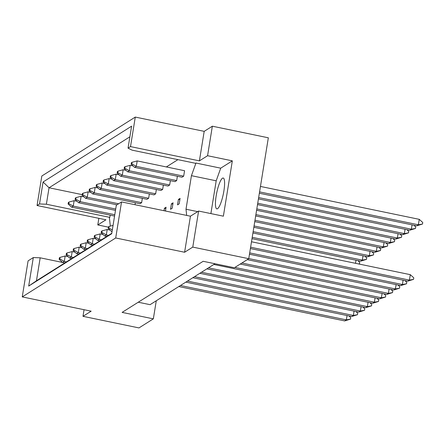 <?xml version="1.0" encoding="UTF-8"?>
<svg xmlns="http://www.w3.org/2000/svg" width="445" height="445" viewBox="0 0 445 445"><rect width="100%" height="100%" fill="white"/><g stroke="black" fill="none" stroke-linecap="round" stroke-linejoin="round"><path stroke-width="0.67" d="M216.159 195.889A15.753 3.354 101.7 0 1 223.212 178.028A15.753 3.354 101.7 0 1 223.88 191.016A15.753 3.354 101.7 0 1 216.821 208.877A15.753 3.354 101.7 0 1 216.159 195.889M192.768 247.097L198.609 211.047L190.443 216.198L184.608 252.248L192.768 247.097L248.755 258.695L268.335 137.8L212.354 126.202L204.188 131.353L199.405 160.868L130.507 146.594L128.043 148.146L132.115 150.165L195.544 163.304L195.961 163.042L191.433 175.675L186.004 209.217L186.678 215.419M170.535 209.289L172.193 208.249L173.072 202.803L171.42 203.843L170.535 209.289M176.671 180.581L129.3 170.769L127.648 171.815L175.018 181.627L176.671 180.581L177.377 176.242M182.022 177.21L183.679 176.164L184.564 170.719L137.194 160.906L136.309 166.352L134.651 167.392L182.022 177.21M177.544 204.872L179.196 203.827L180.08 198.381L178.423 199.427L177.544 204.872M166.352 166.947L177.917 159.649M110.321 226.121L109.398 217.622L109.815 217.36L110.171 215.146M169.667 184.998L122.297 175.185L120.639 176.231L168.01 186.043L169.667 184.998L170.368 180.664M162.659 189.42L115.288 179.602L113.636 180.648L161.007 190.46L162.659 189.42L163.365 185.081M155.655 193.836L108.285 184.024L106.628 185.064L153.998 194.877L155.655 193.836L156.356 189.498M148.647 198.253L101.276 188.441L99.624 189.481L146.995 199.299L148.647 198.253L149.348 193.914M141.643 202.67L94.273 192.857L92.616 193.903L139.986 203.715L141.643 202.67L142.344 198.331M135.019 204.717L135.336 202.753M165.451 211.019L166.068 207.22L164.411 208.26L164.016 210.724M98.857 218.328L97.789 224.942L105.954 219.797L37.052 205.523L41.83 176.003L135.286 117.079L130.507 146.594M198.609 211.047L223.373 216.181L232.335 160.851L207.57 155.722L199.405 160.868M207.57 155.722L212.354 126.202M111.706 233.731L28.691 286.074L33.308 257.56L28.091 260.853L22.25 296.904L115.706 237.975L121.546 201.924L116.323 205.212L111.706 233.731M37.052 205.523L39.51 203.971L43.07 181.994L131.603 126.169L128.043 148.146M84.061 309.709L82.987 316.323L91.153 311.177L22.25 296.904M204.188 131.353L135.286 117.079M190.443 216.198L121.546 201.924M184.608 252.248L115.706 237.975M82.987 316.323L138.968 327.921L153.341 318.859L156.273 300.77M108.391 227.139L97.789 224.942M153.341 318.859L122.119 312.39L203.159 261.293L234.382 267.757L248.755 258.695M138.245 302.222L150.076 304.675L214.991 263.74M129.884 136.804L49.045 187.773L46.38 204.222L39.51 203.971M82.203 194.643L49.045 187.773L43.07 181.994M232.335 160.851L220.72 168.171L195.961 163.042M62.606 262.455L40.178 257.811L36.457 280.789L111.778 233.297M33.308 257.56L40.178 257.811M109.815 217.36L46.38 204.222M197.675 211.636L186.004 209.217M220.72 168.171L216.198 180.804L210.886 213.594M216.198 180.804L191.433 175.675M178.423 199.427L179.863 199.722M171.42 203.843L172.855 204.144M164.411 208.26L165.852 208.56M28.691 286.074L36.457 280.789M250.396 248.555L407.759 281.157L409.417 280.111L250.613 247.214M413.544 279.36L409.417 280.111L410.296 274.665L413.789 277.83L413.544 279.36L407.759 281.157M410.296 274.665L251.497 241.768M131.826 163.81L132.07 162.286L131.409 162.703L131.164 164.227L131.826 163.81L136.309 166.352L183.679 176.164M259.357 193.23L416.72 225.826L418.378 224.786L259.574 191.884M422.505 224.03L418.378 224.786L419.257 219.34L422.75 222.506L422.505 224.03L416.72 225.826M419.257 219.34L260.459 186.438M134.651 167.392L131.164 164.227M132.07 162.286L137.194 160.906M249.478 254.234L400.75 285.573L402.408 284.533L249.695 252.893M404.928 280.572L406.78 282.252L406.535 283.776L400.75 285.573M406.535 283.776L402.408 284.533L403.109 280.194M124.817 168.227L125.062 166.703L124.4 167.12L124.155 168.644L124.817 168.227L129.3 170.769L130.185 165.323L133.016 165.907M258.439 198.909L409.717 230.243L411.369 229.203L258.656 197.563M413.889 225.242L415.741 226.922L415.497 228.446L409.717 230.243M415.497 228.446L411.369 229.203L412.07 224.864M127.648 171.815L124.155 168.644M125.062 166.703L130.185 165.323M108.847 227.974L109.097 226.449L108.435 226.867L108.185 228.391L108.847 227.974L112.318 229.943M112.101 231.294L111.678 231.561L112.045 231.634M247.253 259.646L393.747 289.99L395.399 288.95L248.772 258.573M397.925 284.989L399.777 286.669L399.527 288.193L393.747 289.99M399.527 288.193L395.399 288.95L396.106 284.611M111.678 231.561L108.185 228.391M109.097 226.449L113.058 225.381M94.835 236.812L95.085 235.288L94.423 235.705L94.173 237.23L94.835 236.812L99.324 239.349L97.666 240.395L99.814 240.84M213.85 264.464L379.735 298.829L381.387 297.783L234.893 267.434M383.907 293.822L385.765 295.502L385.515 297.026L379.735 298.829M101.471 239.794L99.324 239.349L100.203 233.903L103.034 234.493M385.515 297.026L381.387 297.783L382.094 293.444M97.666 240.395L94.173 237.23M95.085 235.288L100.203 233.903M80.823 245.646L81.073 244.121L80.412 244.539L80.161 246.063L80.823 245.646L85.312 248.188L83.654 249.228L85.802 249.673M199.833 273.297L365.723 307.662L367.375 306.622L201.49 272.257M369.895 302.661L371.753 304.341L371.503 305.865L365.723 307.662M87.459 248.633L85.312 248.188L86.191 242.742L89.022 243.326M371.503 305.865L367.375 306.622L368.076 302.283M83.654 249.228L80.161 246.063M81.073 244.121L86.191 242.742M66.811 254.484L67.056 252.96L66.394 253.377L66.149 254.902L66.811 254.484L71.295 257.021L69.642 258.067L71.79 258.512M185.821 282.136L351.711 316.501L353.363 315.455L187.479 281.09M355.883 311.494L357.736 313.174L357.491 314.698L351.711 316.501M73.447 257.466L71.295 257.021L72.179 251.575L75.01 252.165M357.491 314.698L353.363 315.455L354.064 311.116M69.642 258.067L66.149 254.902M67.056 252.96L72.179 251.575M117.814 172.649L118.059 171.125L117.397 171.542L117.146 173.066L117.814 172.649L122.297 175.185L123.176 169.74L126.007 170.329M257.516 204.583L402.708 234.665L404.36 233.619L257.733 203.243M406.886 229.659L408.738 231.339L408.488 232.863L402.708 234.665M408.488 232.863L404.36 233.619L405.067 229.281M120.639 176.231L117.146 173.066M118.059 171.125L123.176 169.74M103.796 181.482L104.047 179.958L103.385 180.375L103.134 181.899L103.796 181.482L108.285 184.024L109.164 178.579L111.995 179.163M255.68 215.942L388.696 243.498L390.348 242.453L255.897 214.601M392.868 238.492L394.726 240.178L394.476 241.702L388.696 243.498M394.476 241.702L390.348 242.453L391.055 238.119M106.628 185.064L103.134 181.899M104.047 179.958L109.164 178.579M89.784 190.315L90.035 188.791L89.373 189.208L89.122 190.738L89.784 190.315L94.273 192.857L95.152 187.412L97.983 187.996M253.839 227.3L374.684 252.332L376.337 251.292L254.056 225.96M378.856 247.331L380.714 249.011L380.464 250.535L374.684 252.332M380.464 250.535L376.337 251.292L377.043 246.953M92.616 193.903L89.122 190.738M90.035 188.791L95.152 187.412M75.772 199.154L76.023 197.63L75.361 198.047L75.11 199.571L75.772 199.154L80.256 201.691L78.604 202.736L115.489 210.379M251.998 238.659L360.673 261.171L362.325 260.125L252.215 237.319M364.844 256.164L366.697 257.844L366.452 259.374L360.673 261.171M115.706 209.039L80.256 201.691L81.14 196.245L83.972 196.835M366.452 259.374L362.325 260.125L363.025 255.792M78.604 202.736L75.11 199.571M76.023 197.63L81.14 196.245M101.844 232.396L102.089 230.872L101.427 231.289L101.182 232.813L101.844 232.396L106.327 234.932L104.675 235.978L106.822 236.423M240.244 264.063L386.738 294.412L388.396 293.366L241.902 263.017M390.916 289.406L392.768 291.086L392.523 292.61L386.738 294.412M108.474 235.377L106.327 234.932L107.212 229.487L110.043 230.076M392.523 292.61L388.396 293.366L389.097 289.028M104.675 235.978L101.182 232.813M102.089 230.872L107.212 229.487M87.832 241.229L88.077 239.705L87.415 240.122L87.17 241.646L87.832 241.229L92.315 243.771L90.663 244.811L92.81 245.256M206.842 268.88L372.726 303.245L374.384 302.2L208.499 267.834M376.904 298.239L378.756 299.924L378.511 301.449L372.726 303.245M94.462 244.216L92.315 243.771L93.2 238.325L96.031 238.909M378.511 301.449L374.384 302.2L375.085 297.866M90.663 244.811L87.17 241.646M88.077 239.705L93.2 238.325M73.82 250.068L74.065 248.538L73.403 248.955L73.158 250.485L73.82 250.068L78.303 252.604L76.646 253.65L78.798 254.095M192.83 277.719L358.714 312.079L360.372 311.038L194.482 276.673M362.892 307.078L364.744 308.758L364.5 310.282L358.714 312.079M80.45 253.049L78.303 252.604L79.188 247.159L82.019 247.743M364.5 310.282L360.372 311.038L361.073 306.7M76.646 253.65L73.158 250.485M74.065 248.538L79.188 247.159M59.808 258.901L60.053 257.377L59.391 257.794L59.146 259.318L59.808 258.901L64.291 261.438L62.634 262.483L64.786 262.928M178.818 286.552L344.703 320.917L346.355 319.872L180.47 285.506M348.88 315.911L350.732 317.591L350.482 319.121L344.703 320.917M66.439 261.882L64.291 261.438L65.17 255.992L68.002 256.581M350.482 319.121L346.355 319.872L347.061 315.538M62.634 262.483L59.146 259.318M60.053 257.377L65.17 255.992M110.805 177.066L111.05 175.541L110.388 175.959L110.143 177.483L110.805 177.066L115.288 179.602L116.173 174.156L119.004 174.746M256.598 210.263L395.7 239.082L397.357 238.036L256.815 208.922M399.877 234.076L401.729 235.755L401.485 237.28L395.7 239.082M401.485 237.28L397.357 238.036L398.058 233.697M113.636 180.648L110.143 177.483M111.05 175.541L116.173 174.156M96.793 185.899L97.038 184.375L96.376 184.792L96.131 186.316L96.793 185.899L101.276 188.441L102.161 182.995L104.992 183.579M254.757 221.621L381.688 247.915L383.345 246.875L254.974 220.281M385.865 242.914L387.717 244.594L387.473 246.118L381.688 247.915M387.473 246.118L383.345 246.875L384.046 242.536M99.624 189.481L96.131 186.316M97.038 184.375L102.161 182.995M82.781 194.738L83.026 193.213L82.364 193.631L82.119 195.155L82.781 194.738L87.264 197.274L85.612 198.32L116.963 204.811M252.921 232.98L367.676 256.754L369.333 255.708L253.138 231.639M371.853 251.748L373.705 253.428L373.461 254.952L367.676 256.754M118.615 203.771L87.264 197.274L88.149 191.828L90.98 192.418M373.461 254.952L369.333 255.708L370.034 251.369M85.612 198.32L82.119 195.155M83.026 193.213L88.149 191.828M68.769 203.571L69.014 202.047L68.352 202.464L68.107 203.988L68.769 203.571L73.253 206.113L71.595 207.153L114.571 216.059M357.841 260.581L359.694 262.266L359.449 263.79L359.037 264.046M114.788 214.713L73.253 206.113L74.131 200.667L76.963 201.251M355.516 263.318L356.022 260.208M71.595 207.153L68.107 203.988M69.014 202.047L74.131 200.667M359.449 263.79L358.564 263.952"/></g></svg>
